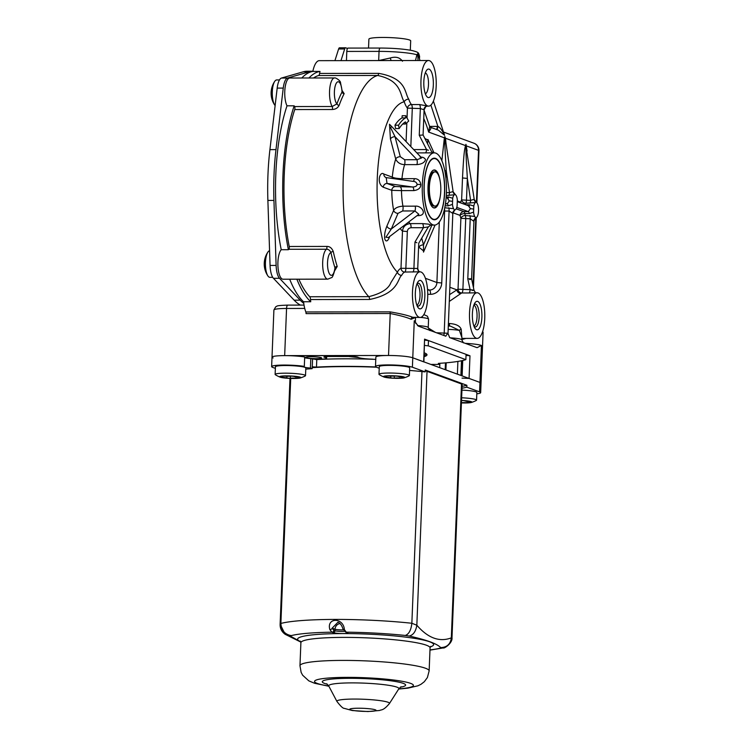<?xml version="1.0" encoding="UTF-8"?>
<svg xmlns="http://www.w3.org/2000/svg" width="749" height="749" viewBox="0 0 749 749"><rect width="100%" height="100%" fill="white"/><g stroke="black" fill="none" stroke-linecap="round" stroke-linejoin="round"><path stroke-width="1.12" d="M467.104 151.026L465.972 144.323L465.485 145.578L445.505 138.247L445.992 143.284M465.232 204.58A7.602 2.556 -90.1 0 1 465.822 203.26A3.801 1.273 89.9 0 0 466.468 200.386L467.357 178.421L462.507 177.953C464.015 148.059 464.867 149.248 465.485 145.578A3.801 2.472 17.7 0 0 465.962 146.401L474.257 199.59L477.179 203.176A7.602 2.556 89.9 0 1 478.545 210.609A7.602 2.556 89.9 0 1 476.767 217.182L475.681 217.968L474.697 216.424L465.326 215.515A3.801 1.273 -90.1 0 1 465.728 218.774L462.882 289.666A3.801 1.273 -90.1 0 1 461.787 292.971A22.816 7.659 89.9 0 0 460.832 293.533L449.288 301.444M393.066 127.957L389.499 124.278L390.435 139.024A3.801 2.2 165.2 0 1 395.013 136.674L400.284 156.7L404.666 159.724L416.996 159.715L421.65 157.927M390.435 139.024L395.706 159.041C397.391 162.608 400.359 164.471 404.61 164.63A36.121 12.124 89.9 0 0 401.96 178.674C397.232 178.543 394.011 178.019 392.289 177.12L383.816 174.021C379.696 170.669 376.27 183.514 383.291 187.222A3.801 3.558 110.1 0 1 387.018 183.449L395.491 186.548L412.68 186.997C415.629 186.838 417.099 185.949 417.071 184.329C416.687 182.438 415.302 181.445 412.905 181.342L386.203 177.607L387.018 183.449L412.68 186.997A3.801 1.273 89.9 0 1 413.804 190.602C418.401 189.974 420.732 187.962 420.807 184.563C420.152 180.603 417.979 178.637 414.281 178.655A3.801 1.273 -90.1 0 1 413.195 181.352M383.291 187.222L391.755 190.33L401.483 190.62A36.121 12.124 89.9 0 0 402.943 206.172C398.243 206.49 395.144 207.894 393.646 210.357L386.943 225.983C381.681 239.081 386.4 246.037 389.705 236.478M405.743 115.721L402.157 115.73L402.073 117.902A72.241 24.258 89.9 0 0 394.976 125.214L395.575 128.566L399.161 128.566A68.44 22.976 -90.1 0 1 405.49 121.853L405.406 124.025L408.739 121.038L405.743 115.721L405.649 117.893A72.241 24.258 89.9 0 0 398.552 125.205L399.161 128.566M418.625 246.112L418.916 247.189L423.897 251.205M441.873 160.689L444.382 137.835L444.869 136.58L445.505 138.247A3.801 1.76 169.2 0 0 445.337 138.837L453.145 191.847L456.075 195.433A7.602 2.556 89.9 0 1 457.339 199.946L457.096 206.106A7.602 2.556 89.9 0 1 455.664 209.448L454.577 210.226L453.585 208.681L444.747 207.773M428.288 140.278L424.861 138.453M402.073 117.902L405.649 117.893M402.719 124.034L405.406 124.025M394.976 125.214L398.552 125.205M452.911 212.763L460.12 215.403A11.404 3.829 89.9 0 0 460.888 218.315L458.032 289.208A3.801 3.548 -111.3 0 0 461.787 292.971L469.005 292.962A3.801 1.273 89.9 0 0 470.1 289.657C474.435 290.219 475.072 290.453 472.001 290.35M469.698 279.583C472.544 278.862 471.917 278.628 467.797 278.881L470.1 289.657L458.032 289.208A26.618 8.932 89.9 0 0 456.918 289.863A3.801 3.464 -128.2 0 0 460.832 293.533M456.16 208.802L463.846 211.63A3.801 3.558 110.1 0 0 460.12 215.403A3.801 1.713 169.5 0 1 464.82 213.577A7.602 2.556 89.9 0 0 465.326 215.515A3.801 2.631 160 0 0 460.888 218.315L470.213 218.774L473.761 221.245L475.681 217.968A3.801 3.558 -70 0 0 473.761 221.245M469.295 213.568A3.801 1.273 89.9 0 0 468.331 211.621L463.846 211.63A3.801 1.273 -90.1 0 1 464.82 213.577L469.295 213.568L473.565 212.145A7.602 2.556 89.9 0 0 474.697 216.424M469.932 203.251A3.801 1.273 89.9 0 0 470.587 200.376L461.618 199.927A3.801 3.146 31.5 0 0 465.822 203.26L475.4 202.52A7.602 2.556 89.9 0 0 473.817 205.984L469.651 204.767L465.766 204.767M445.112 205.835L448.192 205.825L452.462 204.411A7.602 2.556 89.9 0 0 453.585 208.681M445.861 336.198L418.317 326.115L414.263 320.806L412.774 357.788A19.015 2.2 -177.7 0 0 388.525 355.485L284.667 355.625A19.015 2.2 -177.7 0 0 272.009 357.189A19.015 2.2 -177.7 0 0 273.095 357.975M465.288 343.351A19.015 2.2 -177.7 0 1 481.438 345.448L477.085 347.676L464.492 343.061L449.7 337.63L447.855 333.127L445.692 336.161M435.469 332.416L428.241 327.95M448.408 323.512L449.475 323.512C456.01 323.961 459.914 325.89 461.197 329.307L461.899 337.968M448.997 326.04A1.901 0.637 89.9 0 0 449.475 323.512M469.529 312.782A22.816 7.659 89.9 0 0 477.169 338.379A22.816 7.659 89.9 0 0 484.743 318.362A22.816 7.659 89.9 0 0 477.104 292.756A22.816 7.659 89.9 0 0 469.529 312.782M449.859 287.27L456.918 289.863L449.569 294.647M469.005 292.962L477.104 292.756M448.801 326.058L450.43 326.105L459.371 330.412A1.723 0.852 152.5 0 1 461.197 329.307M448.174 329.373A13.304 1.535 2.3 0 1 459.371 330.412L461.918 337.612L461.824 339.84A13.304 1.535 2.3 0 0 450.299 337.846M461.843 339.531L466.028 338.398M482.562 331.723A19.015 2.2 2.3 0 1 483.096 332.266L481.045 383.216A19.015 2.2 -177.7 0 0 479.959 382.43L469.071 378.432L462.03 378.114M423.878 361.936L412.774 357.788A19.015 2.2 -177.7 0 0 391.699 355.513A19.015 2.2 -177.7 0 0 375.867 357.048L375.492 366.476A19.015 2.2 -177.7 0 0 376.578 367.263L379.228 368.236M304.656 357.685A9.503 1.095 -177.7 0 0 310.816 358.621L316.79 359.567A93.157 10.767 -177.7 0 1 375.773 359.389A93.344 10.795 -177.7 0 0 372.562 359.248L372.702 359.164A94.102 10.879 -177.7 0 0 371.626 359.136A12.967 1.498 -177.7 0 1 358.116 357.301A5.702 0.655 2.3 0 0 350.569 356.468L327.697 356.496A5.702 0.655 2.3 0 0 323.905 356.964A5.702 0.655 2.3 0 0 324.729 357.348L324.757 356.655M315.919 359.586A93.344 10.795 -177.7 0 1 320.993 359.323L320.394 359.239A94.102 10.879 -177.7 0 1 321.265 359.202A12.967 1.498 -177.7 0 0 326.611 358.209A12.967 1.498 -177.7 0 0 324.729 357.348M321.171 357.676A7.986 0.927 -177.7 0 0 312.314 356.721A7.986 0.927 -177.7 0 0 305.676 357.367A7.986 0.927 -177.7 0 0 306.126 357.694A7.986 0.927 -177.7 0 0 314.983 358.649A7.986 0.927 -177.7 0 0 321.63 358.003A7.986 0.927 -177.7 0 0 321.171 357.676M446.198 362.816L445.908 369.94M462.255 360.597L461.646 375.708M445.468 362.872L445.196 369.678M439.878 363.293L439.7 367.656M423.662 361.776L424.571 339.138L423.878 361.861M424.571 339.138L469.979 355.794L469.071 378.432M466.037 355.344L469.979 355.794M424.121 355.934A47.524 5.496 -177.7 0 0 424.346 355.747L426.312 353.968A49.425 5.711 -177.7 0 0 426.387 353.893M424.346 355.747A47.524 5.496 -177.7 0 0 424.187 354.277M348.575 356.468A47.524 5.496 -177.7 0 0 358.509 357.535M416.875 152.908L430.703 152.862M404.666 159.724A3.801 1.273 89.9 0 1 404.61 164.63L416.94 164.611C421.818 164.181 424.683 162.496 425.544 159.556C424.337 157.655 422.52 156.869 420.114 157.206M422.324 184.554A36.121 12.124 -90.1 0 1 434.317 152.852A36.121 12.124 -90.1 0 1 446.404 193.392A36.121 12.124 -90.1 0 1 434.411 225.093A36.121 12.124 -90.1 0 1 422.324 184.554M433.512 219.654A30.793 10.336 89.9 0 0 434.233 219.391M434.148 158.554A30.793 10.336 89.9 0 0 433.802 158.413A30.793 10.336 89.9 0 0 433.428 158.292M433.137 219.541A30.793 10.336 89.9 0 0 434.411 219.775A30.793 10.336 89.9 0 0 444.691 190.855A30.793 10.336 89.9 0 0 435.59 158.404A30.793 10.336 89.9 0 0 434.326 158.179A30.793 10.336 89.9 0 0 424.037 187.091A30.793 10.336 89.9 0 0 433.137 219.541M408.701 222.004A36.121 12.124 89.9 0 0 410.162 223.614C405.593 224.204 403.037 226.694 402.485 231.085L400.996 268.282L417.736 268.451L418.747 243.219L428.344 226.891L430.759 225.103M431.012 225.093L428.503 224.138L422.492 223.595A3.801 1.273 -90.1 0 1 423.4 227.705L411.07 227.724C408.795 228.024 407.55 229.306 407.334 231.553L405.846 268.741A3.801 1.273 -90.1 0 1 404.75 272.046L419.852 271.803A3.801 3.558 110.1 0 1 419.843 271.803A3.801 3.558 110.1 0 1 417.577 268.236M417.034 215.646L417.764 215.646C428.185 215.749 421.987 205.292 415.264 206.153A3.801 1.273 -90.1 0 1 414.937 210.956L402.616 210.975L398.009 213.353L391.306 228.979L385.904 237.218L388.3 237.555M428.344 226.891L423.4 227.705L414.974 242.039L416.875 242.732M445.43 203.878L447.219 203.878L449.297 200.891L447.453 198.223M452.462 204.411L452.714 198.242L448.539 197.024A3.801 1.273 -90.1 0 1 447.827 198.195M446.301 195.517L454.297 194.787A7.602 2.556 89.9 0 0 452.714 198.242M425.329 152.899A3.801 1.273 89.9 0 0 426.537 149.566L428.437 150.268M416.94 164.611A3.801 1.273 89.9 0 0 416.996 159.715L395.013 136.674L390.444 127.339L391.905 126.74L421.518 157.777M388.319 237.545L418.831 214.28L414.937 210.956L391.306 228.979A3.801 2.827 -156.8 0 1 386.943 225.983M401.67 275.351A3.801 3.033 -151.9 0 1 397.41 272.13L390.856 282.673C388.516 288.88 381.166 293.552 368.798 296.67A114.063 38.302 -90.1 0 1 343.332 175.097A114.063 38.302 -90.1 0 1 377.683 75.471C402.279 80.658 399.676 95.413 404.245 101.78A87.446 29.361 89.9 0 0 377.271 178.318A87.446 29.361 89.9 0 0 397.41 272.13A26.618 8.932 89.9 0 1 400.996 268.282A3.801 3.548 -111.3 0 0 404.75 272.046A22.816 7.659 89.9 0 0 401.67 275.351C397.401 278.431 399.161 293.468 369.632 299.46L310.535 299.544A3.801 1.273 89.9 0 0 309.712 296.744A114.063 38.302 -90.1 0 1 298.87 279.19M419.187 317.295A22.816 7.659 -90.1 0 1 412.446 293.252A22.816 7.659 -90.1 0 1 420.058 271.84A22.816 7.659 -90.1 0 1 421.004 272.009A22.816 7.659 -90.1 0 1 427.735 296.042A22.816 7.659 -90.1 0 1 420.123 317.464A22.816 7.659 -90.1 0 1 419.187 317.295M388.525 355.485L390.21 313.513L306.051 313.625A1.901 0.637 89.9 0 0 305.835 311.968A22.816 7.659 -90.1 0 1 303.57 301.763L310.741 301.753A22.816 7.659 -90.1 0 1 310.535 299.544M305.835 311.968L389.995 311.856C400.93 313.719 408.486 315.535 412.662 317.295L420.123 317.464M389.995 311.856A1.901 0.637 89.9 0 1 390.21 313.513C400.181 315.516 407.147 317.436 411.117 319.271A1.901 1.461 100.3 0 1 412.662 317.295M411.117 319.271L415.423 317.464M303.57 301.763A117.865 39.575 -90.1 0 1 289.685 279.199M334.766 270.614L337.209 266.485A114.063 38.302 -90.1 0 1 333.277 251.542A1.901 0.983 -12.5 0 0 330.955 252.582C329.841 250.297 328.343 249.174 326.452 249.23A15.205 5.103 -90.1 0 0 322.697 265.886A15.205 5.103 -90.1 0 0 327.781 279.152L283.01 279.208A15.205 5.103 -90.1 0 1 277.963 266.644A15.205 5.103 -90.1 0 1 281.231 249.707A117.865 39.575 -90.1 0 1 287.007 105.824A15.205 5.103 -90.1 0 1 284.957 88.775A15.205 5.103 -90.1 0 1 289.826 78.018L334.597 77.962C335.412 77.325 340.804 80.761 340.542 82.877L342.19 91.135M301.781 77.999A117.865 39.575 -90.1 0 1 312.829 71.436A22.816 7.659 -90.1 0 1 319.317 60.66L428.55 60.51A22.816 7.659 -90.1 0 1 429.486 60.688A22.816 7.659 -90.1 0 1 436.227 84.721A22.816 7.659 -90.1 0 1 428.615 106.143A22.816 7.659 -90.1 0 1 427.67 105.965A22.816 7.659 -90.1 0 1 420.929 81.931A22.816 7.659 -90.1 0 1 428.55 60.51M348.229 48.114A3.801 1.273 -90.1 0 0 348.07 48.086A3.801 1.273 -90.1 0 0 346.806 51.428L346.441 60.603A7.602 2.556 89.9 0 0 346.441 60.603L378.676 60.557L390.276 58.001C395.781 56.344 399.854 57.42 402.494 61.24M308.944 77.99A117.865 39.575 -90.1 0 1 319.992 71.427L312.829 71.436M313.513 77.99A114.063 38.302 -90.1 0 1 318.587 75.546A3.801 1.273 89.9 0 0 319.617 73.43A22.816 7.659 -90.1 0 1 319.992 71.427M333.277 251.542C331.863 248.05 329.719 246.346 326.836 246.43A1.901 0.637 -90.1 0 1 326.452 249.23L288.842 249.277A1.901 0.637 89.9 0 0 289.226 246.487A114.063 38.302 -90.1 0 1 294.732 109.551A1.901 0.637 89.9 0 0 294.572 106.555L332.182 106.508L336.919 103.905A115.964 38.939 -90.1 0 1 342.012 92.043L342.181 91.004M288.842 249.277A15.205 5.103 89.9 0 0 288.393 249.698A117.865 39.575 -90.1 0 1 294.17 105.815A15.205 5.103 89.9 0 0 294.572 106.555M310.741 301.753A117.865 39.575 -90.1 0 1 296.847 279.19M476.448 202.239L478.536 150.362A7.602 7.106 -69.9 0 0 473.986 143.237L443.623 132.096M466.44 146.579A3.801 1.76 -10.8 0 1 466.608 145.989L478.536 150.362A7.602 0.88 2.3 0 1 478.967 150.68A7.602 7.602 0 0 0 473.986 143.237M430.46 127.264L438.362 130.167L444.56 135.297L443.754 132.498M429.692 127.424C431.696 126.806 431.34 128.351 428.643 132.067A87.446 29.361 89.9 0 0 423.747 118.585M436.798 129.586A3.801 1.301 93.4 0 0 437.903 126.403C439.981 127.377 442.2 130.345 444.56 135.297L433.399 101.106M418.71 56.578L417.642 53.694L416.903 54.752A30.419 3.52 -177.7 0 0 379.041 51.381L378.676 60.557M415.508 60.529L416.903 54.752A3.801 2.668 25.6 0 0 417.83 56.156L417.642 53.694L418.635 56.447M418.045 60.529L417.83 56.156M424.103 109.888L425.591 106.91M419.477 58.871L419.58 56.325A30.419 3.52 -177.7 0 0 418.569 55.37A3.801 2.163 -10.1 0 0 418.485 55.875M436.498 332.79L448.014 333.239L452.827 213.399L449.1 211.031L443.998 211.031M294.732 109.551L332.331 109.504C335.571 109.317 337.846 107.912 339.147 105.3A114.063 38.302 -90.1 0 1 344.156 93.634L342.162 90.638M428.016 97.473A14.259 4.784 -90.1 0 1 426.893 96.649A14.259 4.784 -90.1 0 1 423.794 83.336A14.259 4.784 -90.1 0 1 426.855 70.003A14.259 4.784 -90.1 0 1 429.149 69.17A14.259 4.784 -90.1 0 1 433.334 85.068A14.259 4.784 -90.1 0 1 428.016 97.473M419.524 308.803A14.259 4.784 -90.1 0 1 418.401 307.97A14.259 4.784 -90.1 0 1 415.302 294.657A14.259 4.784 -90.1 0 1 418.373 281.334A14.259 4.784 -90.1 0 1 420.657 280.501A14.259 4.784 -90.1 0 1 424.842 296.389A14.259 4.784 -90.1 0 1 419.524 308.803M425.301 72.915A10.458 3.511 -90.1 0 1 425.413 72.953A10.458 3.511 -90.1 0 1 428.512 83.504A10.458 3.511 -90.1 0 1 425.329 93.747M416.809 284.236A10.458 3.511 -90.1 0 1 416.931 284.274A10.458 3.511 -90.1 0 1 420.02 294.825A10.458 3.511 -90.1 0 1 416.837 305.068M428.615 106.143L419.534 104.56L411.473 104.57A3.801 1.273 -90.1 0 1 412.278 108.577L410.836 146.579M319.617 73.43L378.713 73.355C407.128 78.392 404.348 92.81 408.748 99.14A22.816 7.659 89.9 0 0 411.473 104.57A3.801 3.333 139.5 0 0 407.428 108.109L420.339 108.558L424.103 109.766C424.936 107.201 426.162 105.984 427.801 106.143M429.645 126.497L428.643 132.067L444.382 137.835A3.801 2.472 17.7 0 0 444.859 138.659L444.869 136.58L445.337 138.837M414.178 150.081A3.801 1.273 89.9 0 0 414.206 149.585L426.537 149.566L419.262 135.251L423.091 135.007M287.007 105.824L294.17 105.815M281.231 249.707L288.393 249.698M337.209 266.485A1.901 1.217 -17.3 0 0 334.953 267.777A115.964 38.939 -90.1 0 1 330.955 252.582A11.404 3.829 89.9 0 0 327.519 263.376A11.404 3.829 89.9 0 0 330.609 275.126A11.404 3.829 89.9 0 0 334.953 267.777L335.018 269.153C333.474 275.061 332.294 277.888 331.479 277.636L327.781 279.152M344.156 93.634A1.901 1.498 27.1 0 1 342.012 92.043A11.404 3.829 89.9 0 0 338.37 81.772A11.404 3.829 89.9 0 0 334.438 90.938A11.404 3.829 89.9 0 0 336.919 103.905A1.901 1.32 19.9 0 0 339.147 105.3M391.118 60.566A7.602 0.58 73.1 0 1 390.276 58.001M368.536 48.058L368.892 39.163A20.916 2.416 2.3 0 1 382.814 37.45A20.916 2.416 2.3 0 1 410.686 40.849L410.312 50.202M454.297 194.787L455.214 194.431A3.801 3.558 110.3 0 1 452.967 191.594L453.145 191.847M452.827 213.399L454.577 210.226A3.801 3.548 -69.8 0 0 452.649 213.502M473.565 212.145L473.817 205.984M475.4 202.52L476.317 202.164M448.829 195.508A3.801 1.273 89.9 0 0 449.484 192.643L452.967 191.594M445.945 178.328L446.245 170.678L444.794 170.641M446.432 192.643L449.484 192.643L446.245 170.678C444.466 141.364 444.897 142.347 444.859 138.659M456.768 207.379L468.331 211.621L470.409 208.634L468.556 205.956M460.682 202.904A3.801 3.558 110.1 0 1 460.644 202.202A11.404 3.829 -90.1 0 1 461.618 199.927L462.507 177.953M461.206 203.101A3.801 2.434 17.2 0 1 460.644 202.202L457.461 201.032M476.289 202.164A3.801 3.558 110.3 0 1 474.07 199.328L470.587 200.376L467.357 178.421C465.569 149.107 466.009 150.09 465.962 146.401M473.93 221.133L471.608 278.984L474.023 290.275C475.212 292.41 475.971 293.252 476.289 292.793M383.816 174.021A3.801 3.558 -69.9 0 0 386.091 177.579L387.252 177.785M427.941 139.511L427.52 143.686M418.916 247.189A3.801 2.2 165.2 0 1 423.503 244.848L423.513 252.104L435.047 225.046M461.496 360.756L460.907 375.436M457.892 361.411L457.386 374.144M476.57 329.719A14.259 4.784 -90.1 0 1 475.446 328.895A14.259 4.784 -90.1 0 1 472.347 315.582A14.259 4.784 -90.1 0 1 475.409 302.25A14.259 4.784 -90.1 0 1 477.703 301.416A14.259 4.784 -90.1 0 1 481.888 317.314A14.259 4.784 -90.1 0 1 476.57 329.719M473.855 305.161A10.458 3.511 -90.1 0 1 473.967 305.199A10.458 3.511 -90.1 0 1 477.066 315.75A10.458 3.511 -90.1 0 1 473.883 325.993M416.875 284.049A11.404 3.829 -90.1 0 1 418.288 283.244A11.404 3.829 -90.1 0 1 418.757 283.328A11.404 3.829 -90.1 0 1 422.127 295.349A11.404 3.829 -90.1 0 1 418.317 306.06A11.404 3.829 -90.1 0 1 417.848 305.976A11.404 3.829 -90.1 0 1 416.912 305.264M473.92 304.965A11.404 3.829 -90.1 0 1 475.325 304.169A11.404 3.829 -90.1 0 1 475.802 304.253A11.404 3.829 -90.1 0 1 479.163 316.265A11.404 3.829 -90.1 0 1 475.362 326.976A11.404 3.829 -90.1 0 1 474.885 326.892A11.404 3.829 -90.1 0 1 473.948 326.18M435.057 171.867L433.98 171.867A17.105 5.749 89.9 0 0 428.269 188.036A17.105 5.749 89.9 0 0 433.399 205.984A17.105 5.749 -90.1 0 0 434.027 206.087L435.103 206.078A17.105 5.749 89.9 0 0 440.815 189.909A17.105 5.749 89.9 0 0 435.693 171.97A17.105 5.749 89.9 0 0 435.057 171.867A17.105 5.749 89.9 0 0 429.346 188.036A17.105 5.749 89.9 0 0 434.467 205.975A17.105 5.749 89.9 0 0 435.103 206.078M433.446 170.154L433.98 170.154A18.819 6.32 89.9 0 1 434.673 170.266A18.819 6.32 -90.1 0 1 437.744 173.852M437.791 204.093A18.819 6.32 -90.1 0 1 434.036 207.791A18.819 6.32 -90.1 0 1 433.334 207.679A18.819 6.32 89.9 0 1 433.081 207.585M433.98 170.154A18.819 6.32 89.9 0 0 433.025 170.369M433.502 207.791A19.015 6.385 -90.1 0 1 433.493 207.801L434.036 207.791M440.14 197.146A19.015 6.385 -90.1 0 1 434.392 207.988A19.015 6.385 -90.1 0 1 433.605 207.838A19.015 6.385 -90.1 0 1 427.988 187.812A19.015 6.385 -90.1 0 1 434.336 169.967A19.015 6.385 -90.1 0 1 435.122 170.107A19.015 6.385 -90.1 0 1 440.112 180.79M433.156 219.167A30.419 10.214 89.9 0 0 434.401 219.391A30.419 10.214 89.9 0 0 444.56 190.826A30.419 10.214 89.9 0 0 435.581 158.788A30.419 10.214 89.9 0 0 434.326 158.554A30.419 10.214 89.9 0 0 424.168 187.119A30.419 10.214 89.9 0 0 433.156 219.167M424.543 345.429A93.157 10.767 2.3 0 1 428.259 345.851L465.869 359.642A93.157 10.767 2.3 0 1 438.343 363.396L439.85 363.948M439.832 364.426L430.909 364.435M324.467 359.202L323.933 359.005M424.243 352.816A49.809 5.758 2.3 0 1 426.996 354.839A49.809 5.758 2.3 0 1 424.093 356.636M465.869 359.642L466.075 354.361L428.475 340.57A93.157 10.767 2.3 0 0 424.758 340.149M428.259 345.851L428.475 340.57M476.813 393.815A19.015 2.2 -177.7 0 0 480.661 392.645L481.045 383.216A19.015 2.2 -177.7 0 0 479.959 382.43L412.774 357.788L412.399 367.216A19.015 2.2 -177.7 0 0 391.315 364.95A19.015 2.2 -177.7 0 0 375.492 366.476M271.634 366.617A19.015 2.2 -177.7 0 1 283.562 365.063A19.015 2.2 -177.7 0 1 304.309 366.401L304.693 356.964A19.015 2.2 -177.7 0 0 283.946 355.625A19.015 2.2 -177.7 0 0 272.009 357.189L271.634 366.617A19.015 2.2 -177.7 0 0 272.72 367.403L275.37 368.377M462.011 388.235A96.958 11.207 -177.7 0 0 466.814 387.177L479.575 391.858A19.015 2.2 -177.7 0 1 480.661 392.645M462.086 386.344A96.958 11.207 -177.7 0 0 466.889 385.295L425.235 370.015L425.16 371.897A96.958 11.207 -177.7 0 0 409.581 370.427M425.16 371.897L412.399 367.216M375.895 366.954A93.157 10.767 -177.7 0 0 316.481 367.113L312.202 366.795L312.127 368.677A96.958 11.207 -177.7 0 0 305.779 369.135M304.309 366.401A9.503 1.095 -177.7 0 0 303.776 366.738A9.503 1.095 -177.7 0 0 310.432 368.059L312.127 368.677M466.889 385.295L466.814 387.177M425.198 370.877A11.404 1.32 2.3 0 1 427.033 371.326L461.515 383.975A11.404 1.32 2.3 0 1 462.161 384.452L451.993 637.671C452.771 643.185 443.773 648.971 443.342 647.904L439.981 648.194A79.843 9.231 2.3 0 1 429.982 649.907M312.164 367.693A91.256 10.552 2.3 0 1 376.391 367.197M310.816 358.621L310.432 368.059M289.985 378.404L280.117 624.263L280.875 623.44C281.306 630.349 284.76 634.403 291.249 635.611A79.843 9.231 2.3 0 1 331.957 632.193L329.869 629.619C326.218 617.298 343.557 617.279 344.371 629.6L346.281 632.175A79.843 9.231 2.3 0 1 405.256 635.452C408.87 634.234 411.07 630.171 411.856 623.262L416.837 625.218C415.854 631.435 413.308 635.04 409.207 636.041C426.565 639.889 437.06 643.737 440.684 647.595L439.981 648.194M329.869 629.619A1.901 1.376 -22 0 0 332.153 628.158L337.949 622.232C340.168 623.121 341.825 625.331 342.93 628.851L345.701 632.072L346.862 632.493M344.371 629.6A1.901 1.376 158 0 1 342.93 628.851M405.256 635.452L409.207 636.041M300.78 641.846L290.546 636.21L291.249 635.611M340.018 623.58A5.702 5.327 -69.9 0 0 335.028 629.216L332.153 628.158L333.82 630.302A1.901 1.779 -69.9 0 1 331.957 632.193L333.099 632.615A1.901 1.779 -69.9 0 0 334.962 630.724L333.82 630.302M343.417 629.881A5.702 0.655 2.3 0 1 335.028 629.216L334.962 630.724A5.702 0.655 2.3 0 0 344.512 631.332M427.033 371.326L416.837 625.218C427.979 638.12 439.476 642.342 451.319 637.867L451.263 637.717M440.684 647.595C446.947 647.379 450.495 644.14 451.319 637.867L461.515 383.975M290.546 636.21L285.182 634.309L280.735 625.396M461.524 400.453A10.636 1.226 2.3 0 1 463.219 400.537A10.636 1.226 2.3 0 1 471.299 401.661A10.636 1.226 2.3 0 1 471.364 402.466A30.419 30.419 0 0 0 476.233 400.49A15.205 1.76 -177.7 0 0 476.561 400.144A15.205 1.76 -177.7 0 0 475.69 399.517A15.205 1.76 2.3 0 0 461.627 397.785M466.674 400.874L461.524 400.5A10.458 1.208 -177.7 0 1 463.182 400.584A10.458 1.208 2.3 0 1 466.674 400.874A10.458 1.208 2.3 0 1 471.121 401.679A10.458 1.208 2.3 0 1 469.22 402.793L469.37 402.541A4.316 0.496 -177.7 0 1 468.677 402.241L468.668 401.436M461.421 402.925L471.364 402.466A10.636 1.226 2.3 0 1 461.421 402.915A10.458 1.208 -177.7 0 0 469.22 402.793L467.002 402.765A4.316 0.496 -177.7 0 0 461.431 402.765M461.936 390.135A15.205 1.76 2.3 0 1 475.999 391.867A15.205 1.76 -177.7 0 1 476.87 392.495L476.561 400.144M463.135 400.575L461.515 400.575M470.456 401.548L469.239 401.464A4.316 0.496 -177.7 0 1 464.726 400.837L463.228 400.584M470.456 401.904A4.316 0.496 -177.7 0 0 468.677 402.241M305.189 375.989A15.205 1.76 -177.7 0 0 305.517 375.642A15.205 1.76 -177.7 0 0 304.646 375.015A15.205 1.76 2.3 0 0 287.785 373.199A15.205 1.76 2.3 0 0 275.126 374.425A15.205 1.76 2.3 0 0 275.417 374.79A30.419 30.419 0 0 0 280.117 377.15A10.636 1.226 2.3 0 1 292.176 376.045A10.636 1.226 2.3 0 1 300.255 377.159A10.636 1.226 2.3 0 1 300.321 377.964A10.636 1.226 2.3 0 1 290.331 378.404A10.636 1.226 2.3 0 1 280.21 377.187A10.636 1.226 2.3 0 1 280.117 377.15L290.247 378.414C299.282 378.648 300.761 377.871 300.321 377.964A30.419 30.419 0 0 0 305.189 375.989M295.63 376.373L284.91 375.942A10.458 1.208 -177.7 0 1 292.138 376.082A10.458 1.208 2.3 0 1 295.63 376.373A10.458 1.208 2.3 0 1 300.077 377.178A10.458 1.208 2.3 0 1 298.177 378.292L298.327 378.039A4.316 0.496 -177.7 0 1 297.634 377.739L297.625 376.934M286.951 376.26L286.783 378.058L288.328 378.311A10.458 1.208 -177.7 0 0 298.177 378.292L295.958 378.264A4.316 0.496 -177.7 0 0 290.369 378.273L288.328 378.311A10.458 1.208 2.3 0 1 280.379 377.206A10.458 1.208 2.3 0 1 282.289 376.092L282.139 376.354A4.316 0.496 -177.7 0 1 282.832 376.653L282.888 376.064M284.91 375.942A10.458 1.208 -177.7 0 0 282.289 376.092L284.508 376.12A4.316 0.496 -177.7 0 0 290.097 376.12L292.091 376.073M275.126 374.425L275.426 366.776A15.205 1.76 2.3 0 1 288.093 365.549A15.205 1.76 2.3 0 1 304.955 367.366A15.205 1.76 -177.7 0 1 305.826 367.993L305.517 375.642M282.832 376.653A4.316 0.496 -177.7 0 1 281.053 376.981L282.27 377.43A4.316 0.496 -177.7 0 1 286.783 378.058M299.413 377.047L298.196 376.962A4.316 0.496 -177.7 0 1 293.683 376.335L292.185 376.082M299.403 377.402A4.316 0.496 -177.7 0 0 297.634 377.739M409.048 375.848A15.205 1.76 -177.7 0 0 409.375 375.502A15.205 1.76 -177.7 0 0 408.505 374.875A15.205 1.76 2.3 0 0 391.643 373.058A15.205 1.76 2.3 0 0 378.985 374.285A15.205 1.76 2.3 0 0 379.284 374.65A30.419 30.419 0 0 0 383.975 377.009A10.636 1.226 2.3 0 1 396.034 375.895A10.636 1.226 2.3 0 1 404.114 377.019A10.636 1.226 2.3 0 1 404.179 377.824A10.636 1.226 2.3 0 1 394.189 378.264A10.636 1.226 2.3 0 1 384.068 377.047A10.636 1.226 2.3 0 1 383.975 377.009L394.105 378.273C403.149 378.507 404.619 377.73 404.179 377.824A30.419 30.419 0 0 0 409.048 375.848M399.498 376.232L388.778 375.801A10.458 1.208 -177.7 0 1 395.996 375.942A10.458 1.208 2.3 0 1 399.498 376.232A10.458 1.208 2.3 0 1 403.945 377.037A10.458 1.208 2.3 0 1 402.035 378.151L402.185 377.899A4.316 0.496 -177.7 0 1 401.492 377.599L401.483 376.794M390.809 376.12L390.65 377.917L392.186 378.17A10.458 1.208 -177.7 0 0 402.035 378.151L399.816 378.123A4.316 0.496 -177.7 0 0 394.227 378.133L392.186 378.17A10.458 1.208 2.3 0 1 384.246 377.065A10.458 1.208 2.3 0 1 386.147 375.951L385.997 376.213A4.316 0.496 -177.7 0 1 386.699 376.513L386.746 375.923M388.778 375.801A10.458 1.208 -177.7 0 0 386.147 375.951L388.366 375.979A4.316 0.496 -177.7 0 0 393.965 375.979L395.949 375.932M378.985 374.285L379.294 366.636A15.205 1.76 2.3 0 1 391.952 365.409A15.205 1.76 2.3 0 1 408.814 367.225A15.205 1.76 -177.7 0 1 409.684 367.853L409.375 375.502M386.699 376.513A4.316 0.496 -177.7 0 1 384.92 376.841L386.138 377.29A4.316 0.496 -177.7 0 1 390.65 377.917M403.271 376.906L402.054 376.822A4.316 0.496 -177.7 0 1 397.541 376.195L396.043 375.942M403.271 377.262A4.316 0.496 -177.7 0 0 401.492 377.599M300.386 305.096A117.883 39.575 -90.1 0 1 294.142 300.162L273.46 278.3A15.214 5.112 -90.1 0 1 270.071 265.427L267.88 200.423A117.902 39.585 -90.1 0 1 269.921 149.631L277.186 88.101A15.214 5.112 -90.1 0 1 281.502 78.046L303.317 71.782A117.911 39.594 -90.1 0 1 307.099 71.23L312.867 71.221M312.867 71.23A117.911 39.594 89.9 0 0 309.365 71.773L287.55 78.046A15.214 5.112 89.9 0 0 283.244 88.092L275.978 149.622A117.902 39.585 89.9 0 0 273.937 200.414L276.119 265.418A15.214 5.112 89.9 0 0 279.508 278.291L300.199 300.152A117.883 39.575 89.9 0 0 303.776 303.373M347.517 48.47L345.748 47.814A3.811 1.283 89.9 0 0 345.598 47.786A3.811 1.283 89.9 0 0 344.671 48.975L340.973 60.632M334.925 60.641L338.614 48.985A3.811 1.283 -90.1 0 1 339.54 47.796A3.811 1.283 -90.1 0 1 339.7 47.824M267.889 252.095A21.253 21.253 0 0 0 267.917 275.95A13.304 4.466 89.9 0 1 265.455 262.393A13.304 4.466 -90.1 0 1 267.889 252.095A13.304 4.466 -90.1 0 1 269.574 250.746M267.917 275.95A13.304 4.466 89.9 0 0 269.902 277.327L272.72 277.327M274.752 81.323A21.253 21.253 0 0 0 274.78 105.169A13.304 4.466 89.9 0 1 272.308 91.621A13.304 4.466 -90.1 0 1 274.752 81.323A13.304 4.466 -90.1 0 1 276.727 79.937L279.489 79.937M473.087 285.903L475.812 218.015M408.748 99.14A3.801 2.481 162.1 0 0 404.245 101.78A26.618 8.932 89.9 0 0 407.428 108.109L407.035 118.005M406.838 122.742L406.08 141.598M392.467 178.477A3.801 3.558 -69.9 0 1 392.289 177.12A43.723 14.68 -90.1 0 1 395.706 159.041A3.801 2.2 165.2 0 1 400.284 156.7M398.009 213.353A3.801 2.827 -156.8 0 1 393.646 210.357A43.723 14.68 -90.1 0 1 391.755 190.33A3.801 3.558 110.1 0 1 395.491 186.548M407.334 231.553L402.485 231.085A43.723 14.68 -90.1 0 1 400.172 228.501M425.413 278.3L436.892 282.513L439.317 221.994M467.797 278.881L470.213 218.774A3.801 1.273 -90.1 0 0 469.801 215.515M448.192 205.825A3.801 1.273 89.9 0 0 447.219 203.878L445.524 203.26M443.68 335.421A3.801 1.273 89.9 0 0 444.213 332.781L449.1 211.031A3.801 1.273 -90.1 0 0 448.698 207.773M427.754 294.31L430.535 294.31A11.404 10.664 -69.9 0 0 441.741 282.972L444.625 211.031A3.801 1.273 89.9 0 0 444.503 208.896M427.539 289.376L429.42 290.069A7.602 7.106 -69.9 0 0 436.892 282.513L441.741 282.972M427.595 290.069L429.42 290.069A3.801 1.273 89.9 0 1 430.535 294.31M420.592 317.417A13.304 1.535 2.3 0 1 428.568 319.149L428.231 327.519A13.304 1.535 2.3 0 0 417.465 325.572M481.438 345.448L479.575 391.858M272.009 357.189L273.9 310.011A19.015 2.2 2.3 0 1 286.558 308.457L284.667 355.625M462.742 360.484L462.124 375.886M414.281 178.655L401.96 178.674A3.801 1.273 -90.1 0 1 401.782 179.769M400.359 187.016A3.801 1.273 89.9 0 1 401.483 190.62L413.804 190.602M415.264 206.153L402.943 206.172A3.801 1.273 -90.1 0 1 402.616 210.975M422.492 223.595L410.162 223.614A3.801 1.273 -90.1 0 1 411.07 227.724M452.19 201.294L449.297 200.901M448.539 197.024L446.198 197.024M410.049 145.755L410.78 145.765M413.654 149.538L414.206 149.585M420.807 184.563L417.071 184.329M412.802 272.037A3.801 1.273 89.9 0 0 413.897 268.732L414.974 242.039M419.936 271.84A3.801 3.558 110.1 0 1 419.852 271.803C419.197 272.243 418.494 271.129 417.736 268.451M415.517 317.464L415.349 321.593A19.015 2.2 -177.7 0 0 414.263 320.806M287.981 305.143A3.801 1.273 89.9 0 0 287.822 305.115A3.801 1.273 89.9 0 0 286.558 308.457L304.731 308.429M436.47 129.474A3.801 1.273 89.9 0 0 437.285 126.384A11.404 10.664 110.1 0 1 437.903 126.403L430.881 105.103M429.617 126.394L437.285 126.384M380.464 48.076A3.801 1.273 89.9 0 0 380.305 48.048A3.801 1.273 89.9 0 0 379.041 51.381L346.806 51.428M326.836 246.43L289.226 246.487M369.632 299.46A3.801 1.273 -90.1 0 0 368.798 296.67L309.712 296.744M318.587 75.546L377.683 75.471A3.801 1.273 89.9 0 0 378.713 73.355M419.534 104.56A3.801 1.273 -90.1 0 1 420.339 108.558L419.262 135.251M427.67 105.965A3.801 3.558 -69.9 0 0 423.934 109.747M332.331 109.504A1.901 0.637 89.9 0 0 332.182 106.508A15.205 5.103 -90.1 0 1 329.663 89.403A15.205 5.103 -90.1 0 1 334.597 77.962M469.651 204.767A3.801 1.273 -90.1 0 1 468.93 205.928M473.293 209.037L470.409 208.634M421.734 238.135L423.503 244.848L431.92 225.093M316.79 359.567L316.481 367.113M312.567 359.267L312.267 366.813M421.968 371.56L411.856 623.262A91.256 10.552 2.3 0 0 280.875 623.44L290.715 378.432M346.843 632.493A1.901 1.779 110.1 0 0 347.424 632.596L346.281 632.175A1.901 1.779 110.1 0 1 345.701 632.072M347.424 632.596A7.602 0.88 2.3 0 1 342.799 633.532A7.602 0.88 2.3 0 1 333.099 632.615M300.714 641.678A68.056 7.865 2.3 0 1 342.92 633.579A68.056 7.865 2.3 0 1 413.036 638.139A68.056 7.865 2.3 0 1 430.319 646.883M300.368 641.135L300.892 642.698A64.639 7.471 2.3 0 1 343.931 637.39A64.639 7.471 2.3 0 1 430.066 647.894L429.14 670.907A64.639 7.471 -177.7 0 0 343.005 660.412A64.639 7.471 -177.7 0 0 299.965 665.721L301.135 672.377L302.643 675.214L308.831 680.869L314.617 683.285L328.867 686.243M389.443 703.536A26.346 3.043 -177.7 0 0 354.408 699.06A26.346 3.043 -177.7 0 0 336.919 701.429C340.57 706.176 343.023 708.498 344.278 708.367L352.255 710.529L367.909 711.55L379.677 710.464C381.41 709.443 383.123 711.026 389.443 703.536L398.796 688.865A49.425 5.711 -177.7 0 0 405.743 682.021A49.425 5.711 -177.7 0 0 347.47 677.368A49.425 5.711 -177.7 0 0 328.755 686.028A35.119 4.063 2.3 0 1 352.086 682.891A35.119 4.063 2.3 0 1 398.796 688.865L401.118 686.721M327.388 684.277A41.71 4.822 2.3 0 1 350.045 678.313A41.71 4.822 2.3 0 1 395.809 681.562A41.71 4.822 2.3 0 1 400.312 687.207M358.499 708.217A13.173 1.526 -177.7 0 0 350.476 709.846A13.173 1.526 -177.7 0 0 367.282 711.438A13.173 1.526 -177.7 0 0 375.296 709.809A13.173 1.526 -177.7 0 0 358.499 708.217M467.095 401.324L467.002 402.765M290.35 376.082L290.369 378.273M282.289 376.869L282.27 377.43M296.052 376.822L295.958 378.264M394.208 375.942L394.227 378.133M386.156 376.728L386.138 377.29M399.91 376.681L399.816 378.123M300.199 300.152L294.142 300.162M273.46 278.3L279.508 278.291M276.119 265.418L270.071 265.427M267.88 200.423L273.937 200.414M275.978 149.622L269.921 149.631M277.186 88.101L283.244 88.092M287.55 78.046L281.502 78.046M303.317 71.782L309.365 71.773M338.614 48.985L344.671 48.975M461.88 338.408L477.169 338.379M423.84 314.58L427.417 316.2L428.568 319.149M448.305 326.012L450.43 326.105M326.676 356.515L326.611 358.209M434.317 152.852L430.628 152.862M434.411 225.093L430.993 225.103M448.23 198.345L446.151 197.577M433.297 152.974L431.387 151.307L423.082 134.951L424.103 109.766M420.058 271.84L419.253 271.84M273.9 310.011L275.707 306.8C277.748 306.219 274.406 305.555 287.822 305.115L304.038 305.096M473.471 287.663L476.28 217.687M476.879 202.717L478.967 150.68M419.58 56.325C418.335 52.683 419.459 52.496 412.147 50.558C403.814 48.957 393.206 48.123 380.305 48.048L348.07 48.086M420.02 60.529L418.354 55.473M415.349 321.593L415.882 323.587M448.014 333.239L448.117 334.269M429.832 330.562L428.231 327.519M463.425 342.883L461.824 339.84M424.084 110.281L429.673 126.59L430.488 127.274M469.342 206.078L457.545 201.753M434.017 152.852L427.951 139.529M417.202 283.244L418.288 283.244M417.24 306.06L418.317 306.06M474.248 304.169L475.325 304.169M474.276 326.985L475.362 326.976M432.782 219.391L434.401 219.391M432.707 158.554L434.326 158.554M300.892 642.698L299.965 665.721M430.066 647.894L430.712 646.368M398.683 689.043L407.699 688.181L417.905 685.803L420.975 684.305L424.327 681.712L427.398 677.536L429.14 670.907M336.919 701.429L328.774 686.047L326.63 683.734M443.342 647.904L429.973 650.123M300.845 642.09L285.182 634.309C281.68 631.763 279.995 628.411 280.117 624.263M339.54 47.796L345.598 47.786"/></g></svg>
